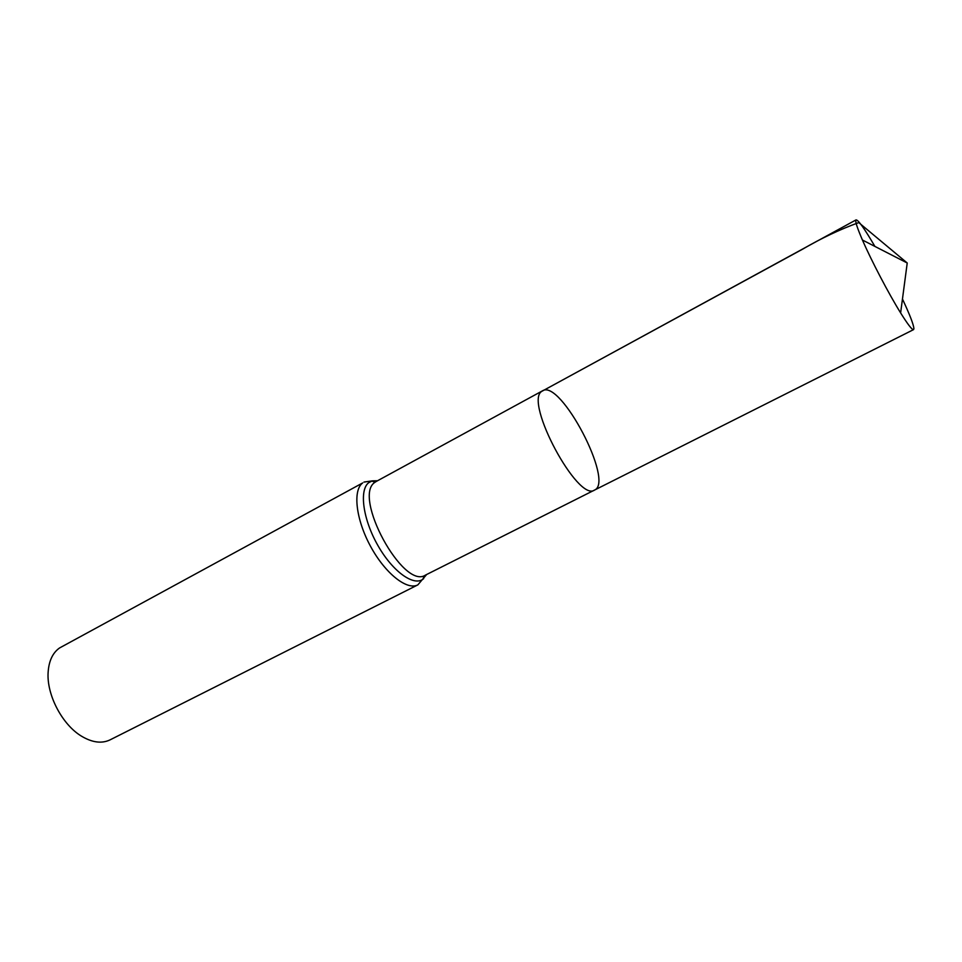 <?xml version="1.0" encoding="UTF-8"?>
<svg xmlns="http://www.w3.org/2000/svg" width="962" height="962" viewBox="0 0 962 962"><rect width="100%" height="100%" fill="white"/><g stroke="black" fill="none" stroke-linecap="round" stroke-linejoin="round"><path stroke-width="1.44" d="M377.537 480.747L372.45 480.856C372.498 481.758 373.785 481.938 376.31 481.421L375.06 482.239C352.092 495.995 403.21 590.187 425.408 575.132L594.564 490.055C578.09 502.525 524.182 402.236 541.63 391.438L542.568 390.776C560.593 378.944 614.562 481.962 594.564 490.055C578.09 502.525 524.182 402.236 541.63 391.438L856.072 219.877C858.284 219.901 864.561 228.752 874.903 246.416M417.857 584.872C407.022 590.716 385.125 573.376 370.55 546.344C355.856 519.384 352.597 490.211 362.686 482.936L59.512 647.991C52.669 652.861 48.87 660.99 48.124 672.378C46.549 694.78 62.253 724.747 81.566 736.219C92.292 742.592 101.792 743.818 110.053 739.874L417.857 584.872L426.659 574.494M902.464 299.026C909.872 314.899 913.684 324.795 913.9 328.715L913.563 329.617C912.144 330.05 907.839 324.483 900.624 312.915C888.828 293.951 871.307 260.51 862.433 240.019C857.491 228.571 855.29 221.957 855.843 220.166L856.072 219.877M541.63 391.438L802.272 249.362C821.163 238.311 840.006 229.389 858.765 222.595L907.226 262.999L862.433 240.019M363.997 482.07L372.45 480.856L368.855 482.587C358.922 489.766 362.927 519.528 378.078 545.815C393.097 572.222 414.586 587.121 423.665 578.619C422.955 578.066 423.533 576.899 425.408 575.132M376.31 481.421L542.568 390.776M594.564 490.055L913.563 329.617M907.226 262.999L900.624 312.915"/></g></svg>
